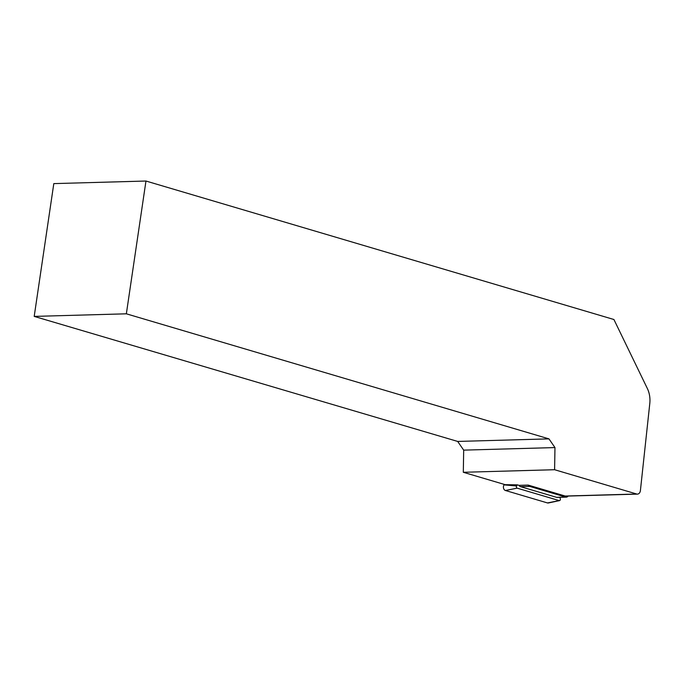 <?xml version="1.0" encoding="UTF-8"?>
<svg xmlns="http://www.w3.org/2000/svg" width="684" height="684" viewBox="0 0 684 684"><rect width="100%" height="100%" fill="white"/><g stroke="black" fill="none" stroke-linecap="round" stroke-linejoin="round"><path stroke-width="1.03" d="M559.922 497.319L560.316 498.892A1.325 0.975 -91.6 0 1 559.555 500.602L548.38 502.971A3.394 2.497 -91.6 0 1 547.465 502.937L505.433 490.496A3.394 2.497 -91.6 0 1 504.04 484.888L504.347 484.426M559.555 500.602A1.325 0.975 -91.6 0 1 559.196 500.594L517.164 488.154A1.325 0.975 -91.6 0 1 516.617 485.965L517.352 484.853L519.002 485.341L528.159 485.084L565.138 496.028A4.249 3.121 88.4 0 0 565.873 496.122L637.437 494.113A4.249 3.121 88.4 0 0 640.404 490.556L649.8 403.389A21.238 15.612 88.4 0 0 647.346 388.486L613.924 319.513L145.966 181.029L53.805 183.611L34.2 316.401L126.352 313.811L145.966 181.029M126.352 313.811L548.961 438.871L554.972 447.575L554.596 469.72L636.701 494.019A4.249 3.121 88.4 0 0 637.437 494.113M517.352 484.853L505.185 484.674L463.307 472.285L463.684 450.132L457.673 441.436L548.961 438.871M463.307 472.285L554.596 469.72M554.972 447.575L463.684 450.132M457.673 441.436L34.2 316.401M568.071 496.062A3.394 2.497 -91.6 0 1 566.309 497.14A3.394 2.497 -91.6 0 1 565.719 497.063L529.655 486.392A3.394 2.497 -91.6 0 1 528.159 485.084M566.309 497.14L557.152 497.396A3.394 2.497 -91.6 0 1 556.562 497.319L520.498 486.649A3.394 2.497 -91.6 0 1 519.002 485.341M559.196 500.594L547.465 502.937M517.164 488.154L505.433 490.496M516.617 485.965L504.04 484.888M565.138 496.028L636.701 494.019M529.655 486.392L520.498 486.649M556.562 497.319L565.719 497.063"/></g></svg>
